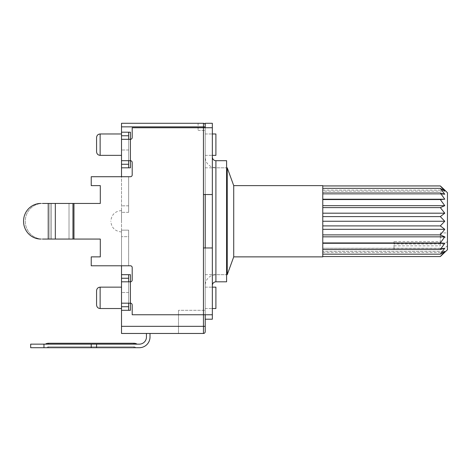 <?xml version="1.0" encoding="UTF-8"?>
<svg xmlns="http://www.w3.org/2000/svg" width="471" height="471" viewBox="0 0 471 471"><rect width="100%" height="100%" fill="white"/><g stroke="black" fill="none" stroke-linecap="round" stroke-linejoin="round"><path stroke-width="0.35" stroke-dasharray="2.35 1.77" d="M128.636 310.307L121.512 310.307L128.636 310.307L128.636 274.681L128.636 278.249L121.512 278.249L121.512 274.681L130.414 274.681L130.414 310.307L121.512 310.307L121.512 333.462L203.443 333.462A1.784 1.784 0 0 0 205.221 331.678A1.784 1.784 0 0 1 203.443 333.462L203.443 326.338L205.221 326.338L205.221 310.307L205.221 331.678L205.221 125.074A1.784 1.784 0 0 0 203.443 123.29A1.784 1.784 0 0 1 205.221 125.074A1.784 1.784 0 0 0 203.443 123.29L198.097 123.29L198.097 130.414L198.097 123.29L203.443 123.29L121.512 123.29L121.512 126.852L205.221 126.852L205.221 194.535L205.221 123.29L212.344 123.29L212.344 127.741L205.221 127.741L205.221 319.208L205.221 247.97L205.221 314.758L212.344 314.758L212.344 127.741L205.221 127.741M205.221 297.837L205.221 308.523L205.221 297.837M205.221 144.662L205.221 155.353L205.221 144.662M215.906 155.353L215.906 133.976M215.906 308.523L215.906 287.151M203.443 333.462A1.784 1.784 0 0 0 205.221 331.678A1.784 1.784 0 0 1 203.443 333.462M198.097 130.414L205.221 130.414L198.097 130.414M178.503 310.307L178.503 333.462L178.503 310.307L205.221 310.307L178.503 310.307M128.636 278.249L128.636 274.681L130.414 274.681L121.512 274.681L121.512 132.198L130.414 132.198L121.512 132.198L121.512 126.852M130.414 167.817L121.512 167.817L130.414 167.817L128.636 167.817L128.636 132.198L130.414 132.198L130.414 167.817M121.512 176.725L128.636 176.725L121.512 176.725L128.636 176.725L128.636 212.344L128.636 176.725L128.636 212.344L128.636 176.725L121.512 176.725L121.512 265.779L121.512 230.154L121.512 265.779L121.512 230.154L121.512 265.779L128.636 265.779L128.636 230.154L128.636 236.678L121.512 236.678L128.636 236.678L128.636 265.779L121.512 265.779L128.636 265.779L128.636 230.154L121.512 230.154L128.636 230.154L121.512 230.154L128.636 230.154L128.636 265.779L121.512 265.779M42.555 239.062L100.305 239.062L42.555 239.062A17.81 17.28 90 0 1 25.275 221.252A17.81 17.28 90 0 1 42.555 203.443A17.81 17.28 90 0 0 25.275 221.252A17.81 17.28 90 0 0 42.555 239.062L100.305 239.062L100.305 256.872L91.233 256.872L91.233 265.779L130.414 265.779A1.784 1.784 0 0 1 132.198 267.557L132.198 280.027A1.784 1.784 0 0 1 130.414 281.811L130.414 303.183L121.512 303.183L130.414 303.183L128.636 303.183L128.636 281.811L128.636 303.183L121.512 303.183L121.512 281.811L121.512 303.183L121.512 281.811L130.414 281.811L128.636 281.811L128.636 303.183L128.636 281.811L128.636 303.183L121.512 303.183L121.512 281.811L130.414 281.811L130.414 303.183A1.784 1.784 0 0 1 132.198 304.961L132.198 314.758L203.443 314.758L132.198 314.758L132.198 304.961L132.198 314.758L205.221 314.758L203.443 314.758L203.443 247.97L212.344 247.97M212.344 127.741L203.443 127.741L203.443 247.97L203.443 194.535L212.344 194.535L203.443 194.535L203.443 127.741L132.198 127.741L203.443 127.741L132.198 127.741L132.198 137.538A1.784 1.784 0 0 1 130.414 139.322L130.414 160.693L121.512 160.693L130.414 160.693L128.636 160.693L128.636 139.322L128.636 160.693L121.512 160.693L121.512 139.322L121.512 160.693L121.512 139.322L130.414 139.322L128.636 139.322L128.636 160.693L128.636 139.322L128.636 160.693L121.512 160.693L121.512 139.322L130.414 139.322L130.414 160.693A1.784 1.784 0 0 1 132.198 162.477L132.198 174.941A1.784 1.784 0 0 1 130.414 176.725L91.233 176.725L91.233 185.627L100.305 185.627L100.305 203.443L40.83 203.443L100.305 203.443L73.959 203.443L73.959 239.062L73.959 203.443L69.019 203.443L72.97 203.443L69.019 203.443L69.019 239.062L72.97 239.062L72.97 203.443M121.512 278.249L121.512 310.307M121.512 221.252L121.512 210.566L121.512 221.252M121.512 144.662L121.512 155.353L121.512 144.662M121.512 297.837L121.512 308.523L121.512 297.837M128.636 132.198L128.636 135.76L128.636 132.198L121.512 132.198M128.636 167.817L128.636 135.76L128.636 167.817L121.512 167.817M128.636 274.681L121.512 274.681M128.636 212.344L121.512 212.344L128.636 212.344M128.636 205.827L121.512 205.827L128.636 205.827M96.573 137.538L96.573 151.792M96.573 290.713L96.573 304.961M205.221 319.208L212.344 319.208L212.344 314.758L205.221 314.758M212.344 297.837L212.344 308.523L212.344 297.837M212.344 144.662L212.344 155.353L212.344 144.662M212.344 221.252L212.344 157.131L212.344 221.252M205.221 221.252L205.221 157.131L205.221 221.252M226.592 281.811L226.592 160.693M226.592 221.252L226.592 167.817L226.592 221.252M91.233 185.627L100.305 185.627L91.233 185.627L91.233 176.725L91.233 185.627M130.414 176.725L91.233 176.725L130.414 176.725A1.784 1.784 0 0 0 132.198 174.941A1.784 1.784 0 0 1 130.414 176.725M132.198 162.477L132.198 174.941L132.198 162.477A1.784 1.784 0 0 0 130.414 160.693A1.784 1.784 0 0 1 132.198 162.477M132.198 137.538A1.784 1.784 0 0 1 130.414 139.322A1.784 1.784 0 0 0 132.198 137.538M203.443 247.97L205.221 247.97L203.443 247.97L203.443 314.758L203.443 127.741L203.443 314.758L212.344 314.758M130.414 303.183A1.784 1.784 0 0 1 132.198 304.961A1.784 1.784 0 0 0 130.414 303.183L130.414 281.811A1.784 1.784 0 0 0 132.198 280.027A1.784 1.784 0 0 1 130.414 281.811L130.414 303.183M132.198 267.557L132.198 280.027L132.198 267.557A1.784 1.784 0 0 0 130.414 265.779A1.784 1.784 0 0 1 132.198 267.557M91.233 265.779L130.414 265.779L91.233 265.779L91.233 256.872L91.233 265.779M100.305 256.872L91.233 256.872L100.305 256.872L100.305 239.062M203.443 194.535L212.344 194.535M40.83 239.062A17.81 17.28 -90 0 1 23.55 221.252A17.81 17.28 -90 0 1 40.83 203.443M42.555 203.443L69.019 203.443L69.019 239.062L72.97 239.062M48.225 239.062L49.955 239.062L49.955 203.443L49.955 239.062L48.225 239.062L48.225 203.443M55.325 203.443L51.374 203.443L51.374 239.062L51.374 203.443L55.325 203.443L55.325 239.062M100.305 203.443L100.305 185.627M139.322 347.71L30.674 347.71L139.322 347.71A10.686 10.686 0 0 0 150.008 337.024A10.686 10.686 0 0 1 139.322 347.71L30.674 347.71L139.322 347.71A10.686 10.686 0 0 0 150.008 337.024L150.008 333.462L150.008 337.024A10.686 10.686 0 0 1 139.322 347.71A10.686 10.686 0 0 0 150.008 337.024L150.008 333.462L150.008 337.024L150.008 333.462L146.446 333.462L150.008 333.462L146.446 333.462L146.446 337.024A7.124 7.124 0 0 1 139.322 344.148L96.573 344.148L96.573 347.71L139.322 347.71M133.976 347.71L46.706 347.71L48.484 347.71L46.706 347.71L48.484 347.71L46.706 347.71L48.484 347.71L48.484 346.821L48.484 347.71L48.484 346.821L48.484 347.71L48.484 346.821L48.484 347.71L135.76 347.71L48.484 347.71L135.76 347.71L48.484 347.71L135.76 347.71L133.976 347.71L133.976 346.821L133.976 347.71M43.968 347.71L43.968 344.148L43.968 347.71L43.968 344.148L43.968 347.71L30.674 347.71L30.674 344.148L30.674 347.71L30.674 344.148L30.674 347.71L30.674 344.148L96.573 344.148L91.233 344.148L91.233 347.71L96.573 347.71L96.573 344.148L139.322 344.148A7.124 7.124 0 0 0 146.446 337.024L146.446 333.462L150.008 333.462L146.446 333.462L146.446 337.024A7.124 7.124 0 0 1 139.322 344.148L96.573 344.148L96.573 347.71L96.573 344.148L43.968 344.148L43.968 347.71L91.233 347.71L91.233 344.148L139.322 344.148A7.124 7.124 0 0 0 146.446 337.024L146.446 333.462L150.008 333.462M133.976 344.148L133.976 343.259L133.976 344.148L133.976 343.259L133.976 344.148L45.399 344.148L48.484 344.148L45.399 344.148L48.484 344.148L45.399 344.148L48.484 344.148L48.484 343.259A5.787 5.787 0 0 0 45.399 344.148A5.787 5.787 0 0 1 48.484 343.259L133.976 343.259L133.976 344.148L137.061 344.148L48.484 344.148M43.968 344.148L91.233 344.148L91.233 347.71M91.233 344.148L96.573 344.148L96.573 347.71M96.573 344.148L139.322 344.148A7.124 7.124 0 0 0 146.446 337.024L146.446 333.462M447.45 232.927L447.45 241.511L444.259 244.066L394.015 244.066L394.015 241.511L440.326 241.511L440.326 232.927L447.45 232.927L447.45 245.85L444.259 248.4L394.015 248.4L394.015 249.512L394.015 244.066M394.015 241.511L394.015 248.4M394.015 245.85L440.326 245.85L440.326 237.266L447.45 237.266M440.326 241.511L440.326 245.85M440.326 232.927L440.326 237.266M322.776 256.872L322.776 242.936L322.776 249.512L322.776 248.246L444.259 248.4M322.776 252.421L444.777 252.421L440.326 256.565L444.777 251.361L322.776 251.361L444.777 251.361L440.326 254.163L444.777 248.246L322.776 248.246L322.776 249.512L394.015 249.512M322.776 249.512L322.776 243.289L444.777 243.289L444.259 244.066M447.45 241.511L447.45 192.751M447.45 249.748L447.45 245.85M444.777 243.289L440.326 242.936L444.777 236.836L440.326 234.882L444.777 229.318L440.326 225.903L444.777 221.252L440.326 216.601L444.777 213.186L440.326 207.617L444.777 205.668L440.326 199.569L444.777 199.209L440.326 192.992L444.777 194.258L440.326 188.341L322.776 188.341L322.776 194.258L322.776 192.992L440.326 192.992M322.776 243.289L322.776 185.933L322.776 191.144L322.776 188.341L322.776 191.144L444.777 191.144L440.326 185.933L322.776 185.933L322.776 191.144L444.777 191.144L440.326 188.341M322.776 254.163L440.326 254.163M322.776 242.936L440.326 242.936M322.776 236.836L444.777 236.836M322.776 234.882L440.326 234.882M322.776 229.318L444.777 229.318M322.776 225.903L440.326 225.903M322.776 221.252L444.777 221.252M322.776 216.601L440.326 216.601M322.776 213.186L444.777 213.186M322.776 207.617L440.326 207.617M322.776 205.668L444.777 205.668M322.776 199.569L440.326 199.569M322.776 199.209L444.777 199.209M322.776 194.258L444.777 194.258L322.776 194.258M322.776 190.084L444.777 190.084M322.776 256.565L440.326 256.565M322.776 185.933L322.776 185.627M322.776 192.992L322.776 188.341M233.716 256.872L233.716 185.627M227.234 274.681L227.234 167.817M121.512 326.338L203.443 326.338L203.443 123.29M128.636 135.76L121.512 135.76M128.636 164.255L121.512 164.255M128.636 306.745L121.512 306.745M121.494 221.252L121.494 210.566L121.494 221.252M100.135 133.976L100.135 155.353M100.135 287.151L100.135 308.523M215.906 281.811L215.906 160.693M215.906 221.252L215.906 167.817L215.906 221.252M128.636 292.497L121.512 292.497L128.636 292.497M128.636 150.008L121.512 150.008L128.636 150.008M130.414 160.693L130.414 139.322L130.414 160.693M73.959 239.062L73.959 203.443M205.221 155.353L212.344 155.353L205.221 155.353M205.221 133.976L212.344 133.976L205.221 133.976M205.221 308.523L212.344 308.523L205.221 308.523M205.221 287.151L212.344 287.151L205.221 287.151M121.512 210.566L121.494 210.566C115.012 211.196 111.456 214.752 110.826 221.235M121.512 231.938L121.494 231.938C115.012 231.308 111.456 227.752 110.826 221.27M205.221 274.681L226.592 274.681L215.906 274.681L212.133 275.376C207.758 277.278 205.456 280.61 205.221 285.373M205.221 167.817L226.592 167.817L215.906 167.817L212.133 167.128C207.758 165.227 205.456 161.894 205.221 157.131M135.76 347.71A2.225 2.225 0 0 0 133.976 346.821A2.225 2.225 0 0 1 135.76 347.71A2.225 2.225 0 0 0 133.976 346.821L48.484 346.821A2.225 2.225 0 0 0 46.706 347.71A2.225 2.225 0 0 1 48.484 346.821A2.225 2.225 0 0 0 46.706 347.71M133.976 343.259A5.787 5.787 0 0 1 137.061 344.148A5.787 5.787 0 0 0 133.976 343.259L48.484 343.259M133.976 346.821L48.484 346.821L133.976 346.821"/><path stroke-width="0.71" d="M205.221 125.074A1.784 1.784 0 0 0 203.443 123.29L203.443 126.852L205.221 126.852L205.221 123.29L212.344 123.29L212.344 127.741L132.198 127.741L132.198 137.538A1.784 1.784 0 0 1 130.414 139.322L130.414 132.198L121.512 132.198L121.512 123.29L203.443 123.29A1.784 1.784 0 0 1 205.221 125.074L205.221 127.741M205.221 194.535L205.221 247.97L205.221 194.535M205.221 314.758L205.221 331.678L205.221 326.338L203.443 326.338L203.443 333.462A1.784 1.784 0 0 0 205.221 331.678M212.344 133.976L215.906 133.976L215.906 155.353L212.344 155.353M212.344 287.151L215.906 287.151L215.906 308.523L212.344 308.523M128.636 306.745L121.512 306.745L121.512 333.462L203.443 333.462M121.512 310.307L130.414 310.307L130.414 303.183A1.784 1.784 0 0 1 132.198 304.961L132.198 314.758L212.344 314.758L212.344 319.208L205.221 319.208M128.636 164.255L121.512 164.255L121.512 167.817L130.414 167.817L130.414 160.693A1.784 1.784 0 0 1 132.198 162.477L132.198 174.941A1.784 1.784 0 0 1 130.414 176.725L91.233 176.725L91.233 185.627L100.305 185.627L100.305 203.443L100.305 185.627M121.512 167.817L121.512 176.725M121.512 265.779L121.512 303.183L130.414 303.183L130.414 281.811L121.512 281.811M100.305 256.872L100.305 239.062L100.305 256.872L91.233 256.872L91.233 265.779L130.414 265.779A1.784 1.784 0 0 1 132.198 267.557L132.198 280.027A1.784 1.784 0 0 1 130.414 281.811L130.414 274.681L121.512 274.681M121.512 306.745L121.512 303.183M121.512 164.255L121.512 132.198M128.636 274.681L128.636 281.811M128.636 303.183L128.636 310.307M128.636 132.198L128.636 139.322M128.636 160.693L128.636 167.817M96.573 151.792L96.573 137.538C96.808 135.354 97.992 134.17 100.135 133.976L100.135 155.353C97.992 155.159 96.808 153.97 96.573 151.792M96.573 304.961L96.573 290.713C96.808 288.529 97.992 287.345 100.135 287.151L100.135 308.523C97.992 308.334 96.808 307.145 96.573 304.961M121.512 326.338L203.443 326.338L203.443 247.97L212.344 247.97L212.344 127.741M212.344 247.97L212.344 314.758M215.906 281.811L215.906 160.693L226.592 160.693L226.592 281.811L215.906 281.811C213.763 281.999 212.574 283.189 212.344 285.373M100.305 203.443L42.555 203.443M100.305 239.062L42.555 239.062M203.443 247.97L203.443 194.535L212.344 194.535M121.512 160.693L130.414 160.693L130.414 139.322L121.512 139.322M40.83 203.443A17.81 17.28 -90 0 0 23.55 221.252A17.81 17.28 -90 0 0 40.83 239.062M150.008 333.462L150.008 337.024A10.686 10.686 0 0 1 139.322 347.71L30.674 347.71L30.674 344.148L43.968 344.148L43.968 347.71M146.446 333.462L146.446 337.024A7.124 7.124 0 0 1 139.322 344.148L96.573 344.148L96.573 347.71M96.573 344.148L91.233 344.148L91.233 347.71M91.233 344.148L43.968 344.148M444.777 190.084L447.45 192.751L447.45 249.748L440.326 256.565L444.777 251.361L440.326 254.163L444.777 248.246L440.326 249.512L444.777 243.289L440.326 242.936L444.777 236.836L440.326 234.882L444.777 229.318L440.326 225.903L444.777 221.252L440.326 216.601L444.777 213.186L440.326 207.617L444.777 205.668L440.326 199.569L444.777 199.209L440.326 192.992L444.777 194.258L440.326 188.341L444.777 191.144L440.326 185.933L444.777 190.084L440.326 185.933L322.776 185.933L322.776 188.341L440.326 188.341M322.776 188.341L322.776 192.992L440.326 192.992M322.776 199.209L444.777 199.209M322.776 192.992L322.776 199.569L440.326 199.569M322.776 205.668L444.777 205.668M322.776 199.569L322.776 207.617L440.326 207.617M322.776 213.186L444.777 213.186M322.776 207.617L322.776 216.601L440.326 216.601M322.776 216.601L322.776 221.252L444.777 221.252M322.776 221.252L322.776 225.903L440.326 225.903M322.776 229.318L444.777 229.318M322.776 225.903L322.776 234.882L440.326 234.882M322.776 236.836L444.777 236.836M322.776 234.882L322.776 242.936L440.326 242.936M322.776 243.289L444.777 243.289M322.776 242.936L322.776 249.512L440.326 249.512M322.776 249.512L322.776 254.163L440.326 254.163M322.776 254.163L322.776 256.565L440.326 256.565M322.776 256.565L322.776 256.872L233.716 256.872L233.716 185.627L322.776 185.627L322.776 185.933M233.716 185.627L227.234 167.817L227.234 274.681L233.716 256.872M121.512 126.852L203.443 126.852L203.443 194.535M128.636 278.249L121.512 278.249M128.636 135.76L121.512 135.76M73.959 203.443L73.959 239.062M72.97 203.443L72.97 239.062M55.325 203.443L55.325 239.062M48.225 203.443L48.225 239.062M133.976 344.148L133.976 343.259L48.484 343.259L48.484 344.148M121.512 133.976L100.135 133.976M121.512 155.353L100.135 155.353M121.512 287.151L100.135 287.151M121.512 308.523L100.135 308.523M215.906 160.693C213.763 160.505 212.574 159.316 212.344 157.131M137.061 344.148A5.787 5.787 0 0 0 133.976 343.259M48.484 343.259A5.787 5.787 0 0 0 45.399 344.148M226.592 274.681L227.234 274.681M226.592 167.817L227.234 167.817"/></g></svg>
